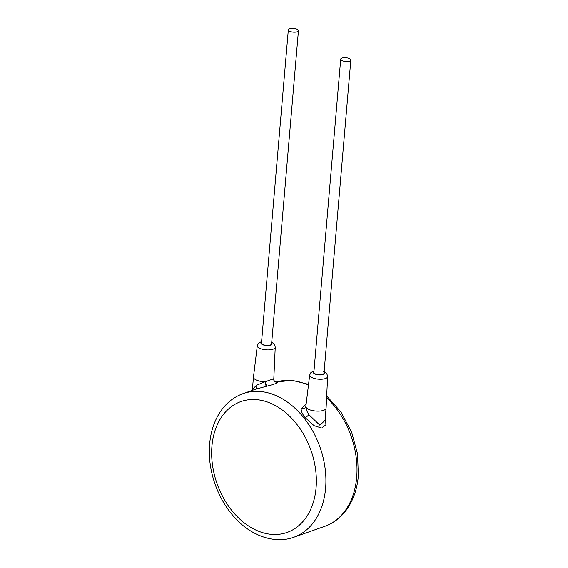 <?xml version="1.0" encoding="UTF-8"?>
<svg xmlns="http://www.w3.org/2000/svg" width="568" height="568" viewBox="0 0 568 568"><rect width="100%" height="100%" fill="white"/><g stroke="black" fill="none" stroke-linecap="round" stroke-linejoin="round"><path stroke-width="0.85" d="M243.111 393.603C234.811 396.578 227.818 401.782 222.131 409.216C215.024 418.722 210.863 430.317 209.642 443.998C207.135 470.567 218.261 501.359 237.126 520.054C251.944 535.645 274.77 544.201 293.791 537.236A76.155 54.691 -109.4 0 0 325.599 488.288A76.155 54.691 -109.4 0 0 301.359 414.782A76.155 54.691 -109.4 0 0 243.111 393.603L255.387 389.265L266.57 386.233C273.35 384.579 277.113 383.251 277.844 382.25L276.304 382.101M306.124 404.139L301.196 408.711C301.019 411.047 302.311 413.98 305.073 417.523L314.076 425.652L321.708 428.038L325.897 424.807L325.436 415.655M301.196 408.711A3.387 2.67 -177.9 0 0 305.847 406.51C305.747 408.555 306.755 411.253 308.871 414.626L319.876 425.205L325.031 420.398L326.082 408.129A10.153 3.763 4.9 0 0 326.089 408.08L327.629 376.556C327.118 373.595 325.769 371.912 323.597 371.5M313.99 370.854L310.881 372.565L309.702 375.022L305.847 406.397A10.153 3.763 4.9 0 0 305.847 406.51C305.896 407.646 307.054 408.683 309.304 409.613A10.153 3.763 4.9 0 0 320.004 411.026A10.153 3.763 4.9 0 0 326.082 408.129M301.225 408.463A3.387 2.698 -174.3 0 0 305.847 406.397M340.715 59.178L313.863 372.374A5.077 1.881 4.9 0 0 315.588 373.985A5.077 1.881 4.9 0 0 320.941 374.688A5.077 1.881 4.9 0 0 323.98 373.24L350.832 60.045A5.077 1.881 4.9 0 0 349.1 58.44A5.077 1.881 4.9 0 0 343.754 57.73A5.077 1.881 4.9 0 0 340.715 59.178A5.077 1.881 4.9 0 0 342.44 60.79A5.077 1.881 4.9 0 0 347.786 61.493A5.077 1.881 4.9 0 0 350.832 60.045M288.324 29.848L261.472 343.044A5.077 1.881 4.9 0 0 263.197 344.655A5.077 1.881 4.9 0 0 268.55 345.358A5.077 1.881 4.9 0 0 271.589 343.91L298.441 30.715A5.077 1.881 4.9 0 0 296.716 29.103A5.077 1.881 4.9 0 0 291.363 28.4A5.077 1.881 4.9 0 0 288.324 29.848A5.077 1.881 4.9 0 0 290.049 31.46A5.077 1.881 4.9 0 0 295.403 32.163A5.077 1.881 4.9 0 0 298.441 30.715M261.607 341.524L258.49 343.235L257.311 345.692L253.47 377.01A10.153 3.763 4.9 0 0 253.463 377.06A10.153 3.763 4.9 0 0 256.913 380.283A10.153 3.763 4.9 0 0 264.936 381.774L273.698 378.792A10.153 3.763 4.9 0 0 273.698 378.757A10.153 3.763 4.9 0 0 273.698 378.742A10.153 3.763 4.9 0 0 273.698 378.678M266.165 386.332L264.936 381.774L256.488 385.289L252.412 389.336L253.463 377.06M266.57 386.233L265.235 381.774M277.858 382.207A3.387 3.365 -12.1 0 1 273.769 379.637L273.769 379.637A3.387 3.365 -12.1 0 1 273.691 379.005M277.844 382.25A3.387 3.365 9.1 0 1 273.698 378.792M326.593 397.714A76.155 54.691 70.6 0 1 356.697 477.319A76.155 54.691 70.6 0 1 324.889 526.266L293.791 537.236M308.552 384.358L292.044 380.297L275.998 382.044A76.155 54.691 70.6 0 1 308.452 385.21M305.073 417.523A3.387 1.022 141.5 0 0 308.871 414.626M309.702 375.022A8.996 3.337 4.9 0 0 312.755 377.919A8.996 3.337 4.9 0 0 322.29 379.161A8.996 3.337 4.9 0 0 327.629 376.556M313.941 371.493A5.616 2.08 4.9 0 0 315.233 374.106A5.616 2.08 4.9 0 0 322.219 374.738A5.616 2.08 4.9 0 0 324.058 372.36M261.55 342.156A5.616 2.08 4.9 0 0 262.849 344.776A5.616 2.08 4.9 0 0 269.835 345.408A5.616 2.08 4.9 0 0 271.667 343.022M257.311 345.692A8.996 3.337 4.9 0 0 260.371 348.589A8.996 3.337 4.9 0 0 269.906 349.831A8.996 3.337 4.9 0 0 275.239 347.226C274.727 344.265 273.385 342.575 271.206 342.163M255.387 389.265A3.387 2.357 70.7 0 0 256.488 385.289M316.071 487.827A69.388 49.828 -109.4 0 0 269.516 402.783A69.388 49.828 -109.4 0 0 211.942 446.143A69.388 49.828 -109.4 0 0 258.504 531.194A69.388 49.828 -109.4 0 0 316.071 487.827M326.685 395.882L340.963 412.034L351.556 431.964L357.535 453.889L358.358 475.863C357.13 489.609 352.941 501.246 345.777 510.767C340.104 518.144 333.139 523.305 324.889 526.266M275.239 347.226L273.769 379.637C273.343 380.681 276.786 382.704 276.481 382.115L276.112 382.157M251.716 390.961L252.412 389.336"/></g></svg>
